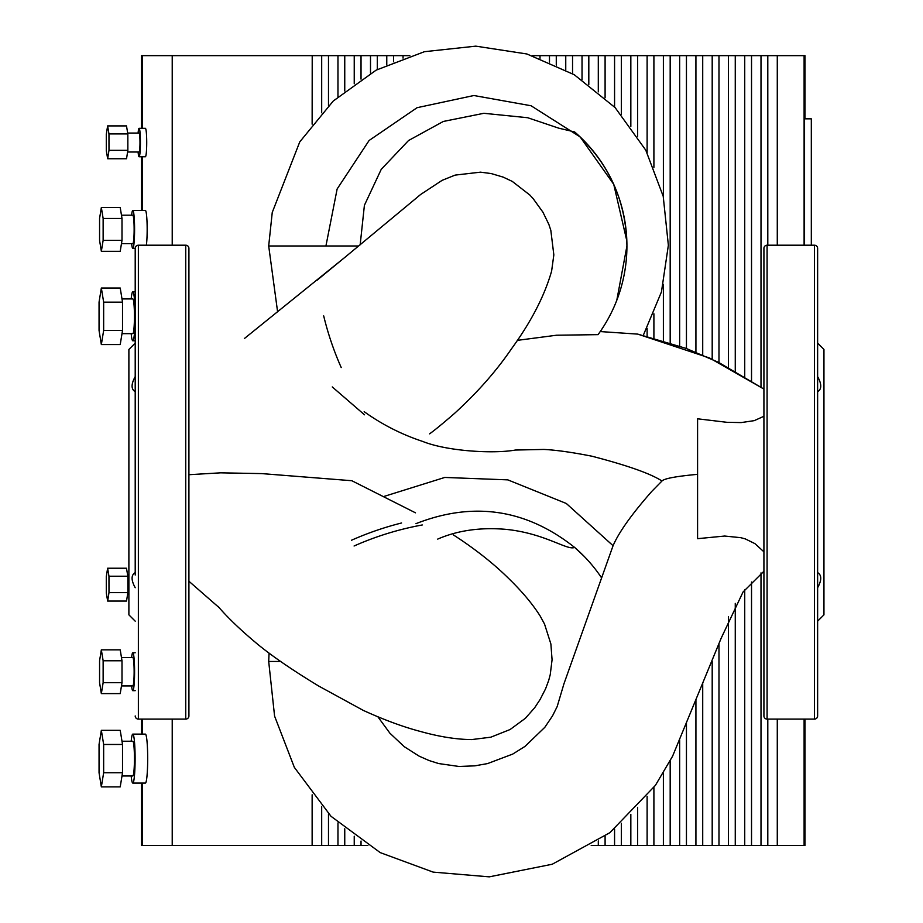 <?xml version="1.0" encoding="UTF-8"?>
<svg xmlns="http://www.w3.org/2000/svg" width="923" height="923" viewBox="0 0 923 923"><rect width="100%" height="100%" fill="white"/><g stroke="black" fill="none" stroke-linecap="round" stroke-linejoin="round"><path stroke-width="1.38" d="M414.704 199.449L420.496 194.58L442.129 180.343L455.131 175.105L480.502 172.163L491.209 173.559L503.231 177.135L512.277 181.404L529.86 195.041L533.24 198.768L542.943 212.198L548.862 224.404L550.823 230.323L553.835 254.886L551.619 271.085C544.524 295.925 531.129 321.862 511.434 348.882C496.262 371.138 477.306 392.621 454.554 413.366L454.554 413.366C435.552 429.853 431.445 432.368 429.668 433.856M415.477 512.819L351.825 480.721L261.786 473.603L220.655 472.83L188.915 474.71M517.272 340.368L556.569 335.222L598.046 334.645L600.238 331.565L637.747 334.114L709.579 357.997L763.921 389.079L718.521 362.347L686.101 348.398L637.735 334.114M616.795 300.287L626.925 245.991C626.048 200.349 608.603 162.333 574.602 131.92A150.507 150.507 0 0 1 598.046 334.645M574.602 131.92L558.773 128.182L527.702 117.729L483.871 113.298L443.34 121.444L408.531 140.538L381.234 169.347L364.4 205.321L360.166 244.803M364.17 411.681C382.11 424.545 401.609 434.456 422.676 441.425C447.32 451.37 494.174 453.92 515.369 450.043L543.866 449.443C556.038 450.032 572.087 452.293 592.012 456.227C627.571 465.469 650.888 473.73 661.976 481.01M697.58 474.341C676.386 476.291 664.548 478.483 662.068 480.906L651.834 491.336C631.897 513.973 618.975 532.086 613.068 545.701L566.295 503.473L507.823 479.868L444.782 477.445L384.545 496.262M763.921 416.273L754.241 420.646L741.157 422.584L726.92 422.307L697.58 418.8L697.58 538.674L724.693 536.044L740.777 537.682L745.276 538.894L754.91 543.624L763.921 551.816M364.504 414.796L332.268 386.933M453.389 534.913L459.862 539.147C478.945 552.046 495.166 565.107 508.515 578.34C522.037 591.447 532.617 604.057 540.255 616.172L544.535 624.063L550.893 644.023L552.069 659.807L550.235 674.667L548.7 680.424L545.608 688.743L540.105 699.484L534.705 707.699L525.372 718.302L510.084 729.528L490.817 737.189L471.722 739.577C456.631 739.485 439.579 736.785 420.553 731.501C403.189 726.92 384.083 719.882 363.212 710.364L318.781 686.089C292.683 670.26 272.239 656.253 257.425 644.058C240.972 630.374 227.843 617.81 218.024 606.365L218.209 606.561M574.579 547.397C526.272 509.081 473.407 501.166 415.985 523.653M583.774 555.969L574.602 547.385C567.541 550.939 544.882 533.125 505.492 529.317C480.133 527.218 457.543 530.471 437.698 539.101M377.911 716.836L389.921 733.22L404.239 746.661L419.111 756.133L429.057 760.529L438.644 763.552L459.043 766.482L474.895 765.836L487.563 763.586L512.75 754.068L525.014 746.395L544.835 727.301L552.542 715.844L557.169 706.58L563.953 683.77L613.068 545.701M574.602 547.385A150.507 150.507 0 0 1 601.6 577.89M401.574 522.983A307.878 307.878 0 0 0 351.513 540.232M354.074 546.001A301.567 301.567 0 0 1 422.284 524.968M341.222 367.55A301.567 301.567 0 0 1 323.685 315.874M121.467 685.939L132.797 685.939A14.214 1.338 90 0 0 134.135 671.725A14.214 1.338 90 0 0 132.797 657.499L121.467 657.499M99.569 660.776L101.345 649.838L103.134 660.776L103.134 682.662L101.345 693.611L99.569 682.662L99.569 660.776M101.345 649.838L120.221 649.838L121.998 660.776L121.998 682.662L120.221 693.611L101.345 693.611M121.998 682.662L103.134 682.662M121.998 660.776L103.134 660.776M121.998 775.978L132.797 775.978A17.375 1.627 90 0 0 134.435 758.602A17.375 1.627 90 0 0 132.797 741.227L121.998 741.227M101.345 730.335L120.221 730.335L122.517 744.469L122.517 772.736L120.221 786.881L101.345 786.881L99.049 772.736L99.049 744.469L101.345 730.335L103.653 744.469L103.653 772.736L101.345 786.881M122.517 744.469L103.653 744.469M122.517 772.736L103.653 772.736M127.593 594.32L128.885 594.32M127.686 575.364L128.885 575.364M107.622 568.222L126.486 568.222L127.835 576.229L127.859 592.647L126.532 601.058L107.656 601.058L106.318 593.051L106.295 576.633L107.622 568.222L108.96 576.229L108.983 592.647L107.656 601.058M127.835 576.229L108.96 576.229M127.859 592.647L108.983 592.647M132.797 783.085L145.384 783.085A24.483 2.296 90 0 0 147.68 758.602A24.483 2.296 90 0 0 145.384 734.12L132.797 734.12A24.483 2.296 90 0 1 135.104 758.602A24.483 2.296 90 0 1 132.797 783.085A24.483 2.296 90 0 1 131.181 775.978M131.181 741.227A24.483 2.296 90 0 1 132.797 734.12M131.62 657.499A18.956 1.777 90 0 1 132.797 652.769A18.956 1.777 90 0 1 134.585 671.725A18.956 1.777 90 0 1 132.797 690.681L135.208 690.681M132.797 690.681A18.956 1.777 90 0 1 131.62 685.939M132.797 652.769L135.208 652.769M321.689 806.437L321.689 845.491L312.216 845.491L312.216 794.911M337.968 822.901L337.968 845.491L328.484 845.491L328.484 813.751M354.236 836.226L354.236 845.491L344.752 845.491L344.752 828.808M367.862 845.491L361.031 845.491L361.031 841.038M598.3 840.957L598.3 845.491L591.205 845.491M614.568 828.992L614.568 845.491L605.096 845.491L605.096 836.25M630.836 814.386L630.836 845.491L621.364 845.491L621.364 823.247M647.115 796.341L647.115 845.491L637.631 845.491L637.631 807.337M663.383 773.232L663.383 845.491L653.899 845.491L653.899 787.457M679.651 739.992L679.651 845.491L670.179 845.491L670.179 761.129M695.919 699.934L695.919 845.491L686.447 845.491L686.447 723.251M712.198 661.41L712.198 845.491L702.715 845.491L702.715 683.562M728.466 616.656L728.466 845.491L718.982 845.491L718.982 644.577M744.734 589.866L744.734 845.491L735.262 845.491L735.262 603.388M761.002 572.906L761.002 845.491L751.53 845.491L751.53 582.021M804.106 719.109L804.106 845.491L761.002 845.491M767.798 845.491L767.798 719.109M751.53 845.491L744.734 845.491M735.262 845.491L728.466 845.491M718.982 845.491L712.198 845.491M702.715 845.491L695.919 845.491M686.447 845.491L679.651 845.491M670.179 845.491L663.383 845.491M653.899 845.491L647.115 845.491M637.631 845.491L630.836 845.491M621.364 845.491L614.568 845.491M605.096 845.491L598.3 845.491M361.031 845.491L354.236 845.491M344.752 845.491L337.968 845.491M312.216 845.491L142.419 845.491L142.419 783.085M328.484 845.491L321.689 845.491M777.281 845.491L777.281 719.109M312.136 794.807L312.136 845.491M172.22 719.109L172.22 845.491M142.419 719.109L142.419 734.12M804.406 719.109L804.406 845.491L804.994 845.491L804.994 719.109M141.531 783.085L141.531 845.491L142.419 845.491M142.119 719.109L142.119 734.12M142.119 783.085L142.119 845.491M141.531 719.109L141.531 734.12M135.208 391.698C131.054 389.229 131.054 384.199 135.208 376.607M135.208 343.148L128.885 349.471L128.885 614.856L135.208 621.167M135.208 715.948A3.161 3.161 0 0 0 138.369 719.109L138.369 245.206A3.161 3.161 0 0 0 135.208 248.368L135.208 575.017M135.208 389.298L135.208 248.368L132.797 248.368A18.956 1.777 90 0 1 131.62 243.626M188.915 248.368A3.161 3.161 0 0 0 185.754 245.206L185.754 719.109A3.161 3.161 0 0 0 188.915 715.948L188.915 248.368M188.915 389.298L188.915 329.269M135.208 482.164L135.208 571.741M135.208 587.72C131.054 580.117 131.054 575.087 135.208 572.618M817.628 587.72C821.782 580.117 821.782 575.087 817.628 572.618M817.628 343.148L823.951 349.471L823.951 614.856L817.628 621.167M814.478 245.206A3.161 3.161 0 0 1 817.628 248.368L817.628 715.948A3.161 3.161 0 0 1 814.478 719.109L814.478 245.206L767.082 245.206L767.082 719.109L814.478 719.109M767.082 719.109A3.161 3.161 0 0 1 763.921 715.948L763.921 248.368A3.161 3.161 0 0 1 767.082 245.206M817.628 391.698C821.782 389.229 821.782 384.199 817.628 376.607M121.467 243.626L132.797 243.626A14.214 1.338 90 0 0 134.135 229.412A14.214 1.338 90 0 0 132.797 215.197L121.467 215.197M99.569 218.463L101.345 207.525L103.134 218.463L103.134 240.349L101.345 251.298L99.569 240.349L99.569 218.463M101.345 207.525L120.221 207.525L121.998 218.463L121.998 240.349L120.221 251.298L101.345 251.298M121.998 240.349L103.134 240.349M121.998 218.463L103.134 218.463M121.998 333.664L132.797 333.664A17.375 1.627 90 0 0 134.435 316.289A17.375 1.627 90 0 0 132.797 298.914L121.998 298.914M101.345 288.022L120.221 288.022L122.517 302.156L122.517 330.434L120.221 344.567L101.345 344.567L99.049 330.434L99.049 302.156L101.345 288.022L103.653 302.156L103.653 330.434L101.345 344.567M122.517 302.156L103.653 302.156M122.517 330.434L103.653 330.434M127.593 152.007L139.096 152.007A9.484 0.888 90 0 0 139.984 142.523A9.484 0.888 90 0 0 139.096 133.05L127.686 133.05M107.622 125.909L126.486 125.909L127.835 133.916L127.859 150.334L126.532 158.744L107.656 158.744L106.318 150.737L106.295 134.32L107.622 125.909L108.96 133.916L108.983 150.334L107.656 158.744M127.835 133.916L108.96 133.916M127.859 150.334L108.983 150.334M139.096 156.748L145.384 156.748A14.214 1.338 90 0 0 146.722 142.523A14.214 1.338 90 0 0 145.384 128.309L139.096 128.309A14.214 1.338 90 0 1 140.423 142.523A14.214 1.338 90 0 1 139.096 156.748A14.214 1.338 90 0 1 138.092 152.007M138.092 133.05A14.214 1.338 90 0 1 139.096 128.309M131.181 298.914A24.483 2.296 90 0 1 132.797 291.806A24.483 2.296 90 0 1 135.104 316.289A24.483 2.296 90 0 1 132.797 340.772L135.208 340.772M132.797 340.772A24.483 2.296 90 0 1 131.181 333.664M132.797 291.806L135.208 291.806M131.62 215.197A18.956 1.777 90 0 1 132.797 210.456L145.384 210.456A18.956 1.777 90 0 1 147.092 223.931A18.956 1.777 90 0 1 146.365 245.206M132.797 210.456A18.956 1.777 90 0 1 134.585 229.412A18.956 1.777 90 0 1 132.797 248.368M312.216 124.074L312.216 55.645L321.689 55.645L321.689 112.802M328.484 105.649L328.484 55.645L337.968 55.645L337.968 96.73M344.752 90.996L344.752 55.645L354.236 55.645L354.236 83.785M361.031 79.136L361.031 55.645L370.504 55.645L370.504 73.286M377.299 69.525L377.299 55.645L386.772 55.645L386.772 64.818M393.567 61.818L393.567 55.645L403.051 55.645L403.051 58.114M532.352 55.645L533.217 55.922M540.013 58.276L540.013 55.645L549.485 55.645L549.485 62.037M556.281 65.083L556.281 55.645L565.753 55.645L565.753 69.871M572.548 73.702L572.548 55.645L582.032 55.645L582.032 79.678M588.816 84.443L588.816 55.645L598.3 55.645L598.3 91.85M605.096 97.769L605.096 55.645L614.568 55.645L614.568 107.033M621.364 114.51L621.364 55.645L630.836 55.645L630.836 126.416M637.631 136.281L637.631 55.645L647.115 55.645L647.115 152.722M647.115 328.357L647.115 336.399M653.899 338.21L653.899 313.774M653.899 167.432L653.899 55.645L663.383 55.645L663.383 197.014M663.383 284.376L663.383 340.91M670.179 342.998L670.179 55.645L679.651 55.645L679.651 346.113M686.447 348.525L686.447 55.645L695.919 55.645L695.919 352.148M702.715 354.951L702.715 55.645L712.198 55.645L712.198 359.22M718.982 362.589L718.982 55.645L728.466 55.645L728.466 367.804M735.262 371.9L735.262 55.645L744.734 55.645L744.734 377.715M751.53 381.741L751.53 55.645L761.002 55.645L761.002 387.36M767.798 245.206L767.798 55.645L761.002 55.645M751.53 55.645L744.734 55.645M735.262 55.645L728.466 55.645M718.982 55.645L712.198 55.645M702.715 55.645L695.919 55.645M686.447 55.645L679.651 55.645M670.179 55.645L663.383 55.645M653.899 55.645L647.115 55.645M637.631 55.645L630.836 55.645M621.364 55.645L614.568 55.645M605.096 55.645L598.3 55.645M588.816 55.645L582.032 55.645M572.548 55.645L565.753 55.645M556.281 55.645L549.485 55.645M540.013 55.645L533.217 55.645M409.835 55.645L403.051 55.645M393.567 55.645L386.772 55.645M377.299 55.645L370.504 55.645M361.031 55.645L354.236 55.645M344.752 55.645L337.968 55.645M312.216 55.645L312.136 124.178M328.484 55.645L321.689 55.645M777.281 245.206L777.281 55.645L767.798 55.645M312.136 55.645L172.22 55.645L172.22 245.206M172.22 55.645L142.419 55.645L142.419 128.309M142.419 156.748L142.419 210.456M804.106 245.206L804.106 55.645L777.281 55.645M804.544 245.206L804.544 118.836L811.317 118.836L811.317 245.206M804.406 245.206L804.406 55.645L804.994 55.645L804.994 118.836M142.419 55.645L142.119 128.309M142.119 156.748L142.119 210.456M142.119 55.645L141.531 55.645L141.531 128.309M141.531 156.748L141.531 210.456M244.757 338.233L344.879 257.355L244.353 338.556M358.712 245.991L268.697 245.991L277.604 311.859M280.592 661.456L268.697 661.456L269.066 653.103M626.844 240.938L613.737 184.323L580.14 136.916L531.083 105.764L473.891 95.519L417.081 107.691L369.108 140.481L337.137 188.984L325.923 245.991M415.073 199.126L345.017 257.252M344.902 257.332L317.016 280.257M188.915 581.236L219.536 607.98M268.697 661.456L274.581 716.098L294.345 767.371L331.011 816.301L380.218 852.61L433.129 872.108L489.282 876.85L552.254 864.228L609.872 832.684L655.411 785.358L672.579 756.214L721.198 638.151L743.05 592.001L763.921 571.256M643.25 335.43L661.445 291.922L668.367 245.264L663.21 196.287L645.8 150.207L615.145 107.633L574.268 74.728L526.918 53.984L475.818 46.15L424.442 51.688L376.169 70.125L333.261 101.011L299.756 141.9L272.25 212.44L268.685 245.991M138.369 245.206L185.754 245.206M138.369 719.109L185.754 719.109"/></g></svg>
